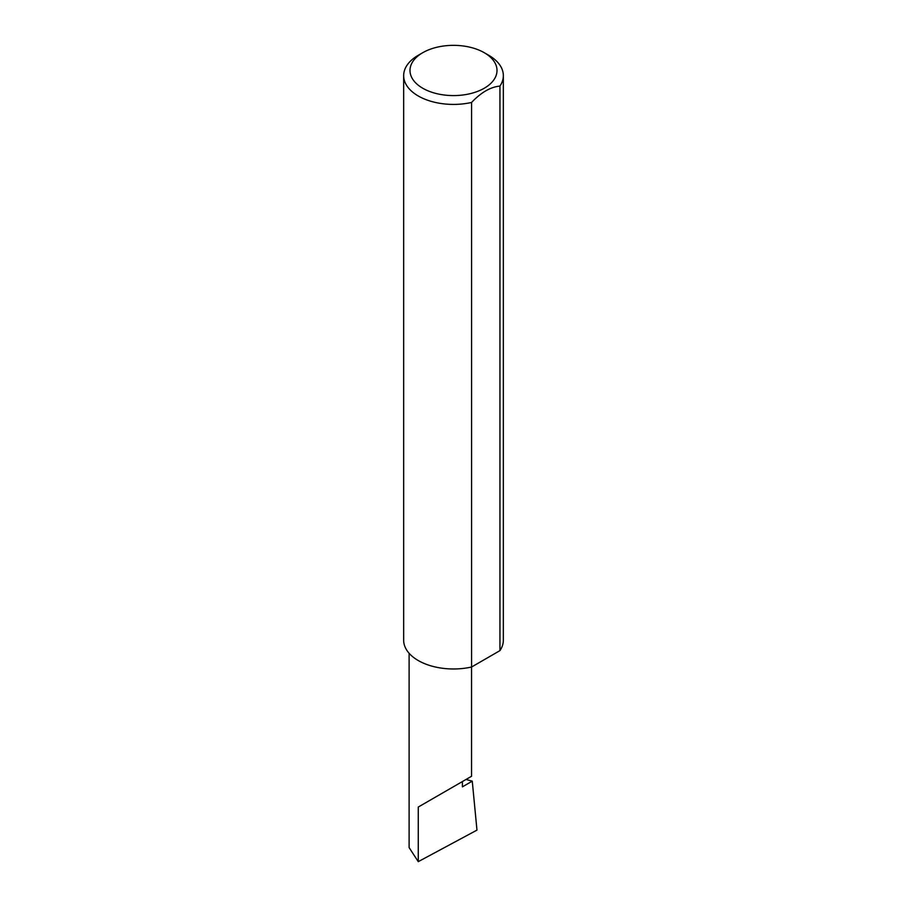 <?xml version="1.0" encoding="UTF-8"?>
<svg xmlns="http://www.w3.org/2000/svg" width="907" height="907" viewBox="0 0 907 907"><rect width="100%" height="100%" fill="white"/><g stroke="black" fill="none" stroke-linecap="round" stroke-linejoin="round"><path stroke-width="1.36" d="M466.005 779.476L472.264 781.154L462.4 786.845L462.4 781.562L471.538 776.279L471.538 667.019M462.4 781.562C469.747 777.322 478.431 772.299 462.4 781.562L418.263 807.049L462.4 781.562M422.73 88.228A43.513 25.124 0 0 0 484.27 88.228A43.513 25.124 0 0 0 484.27 52.708L488.737 55.293A49.84 28.775 180 0 1 488.748 55.293A49.84 28.775 180 0 1 503.34 75.644A49.84 28.775 180 0 1 499.95 86.074C490.494 86.993 481.039 92.457 471.572 102.457A49.84 28.775 180 0 1 418.263 95.983A49.84 28.775 180 0 1 403.66 75.644A49.84 28.775 180 0 1 418.252 55.293L422.73 52.708A43.513 25.124 0 0 0 422.73 88.228M471.572 102.457L471.572 667.019A49.84 28.775 180 0 1 418.263 660.545A49.84 28.775 180 0 1 403.66 640.195L403.66 75.644M472.264 781.154L476.969 830.12L418.263 861.65L409.114 847.591L409.114 653.289M418.263 861.65L418.263 807.049M499.95 86.074L499.95 650.625A49.84 28.775 180 0 0 503.34 640.195L503.34 75.644M471.572 667.019L499.95 650.625M488.748 55.293L484.27 52.708A43.513 25.124 0 0 0 422.73 52.708"/></g></svg>
